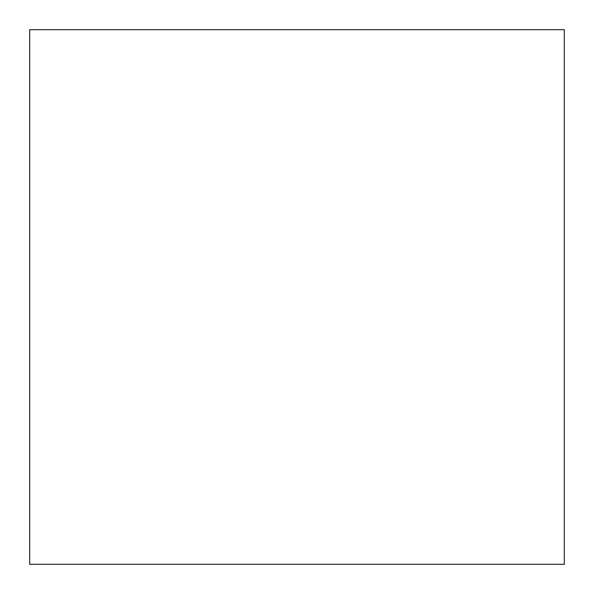 <?xml version="1.0" encoding="UTF-8"?>
<svg xmlns="http://www.w3.org/2000/svg" width="594" height="594" viewBox="0 0 594 594"><rect width="100%" height="100%" fill="white"/><g stroke="black" fill="none" stroke-linecap="round" stroke-linejoin="round"><path stroke-width="0.89" d="M564.3 564.3L29.7 564.3L29.7 29.7L564.3 29.7L564.3 564.3"/></g></svg>

